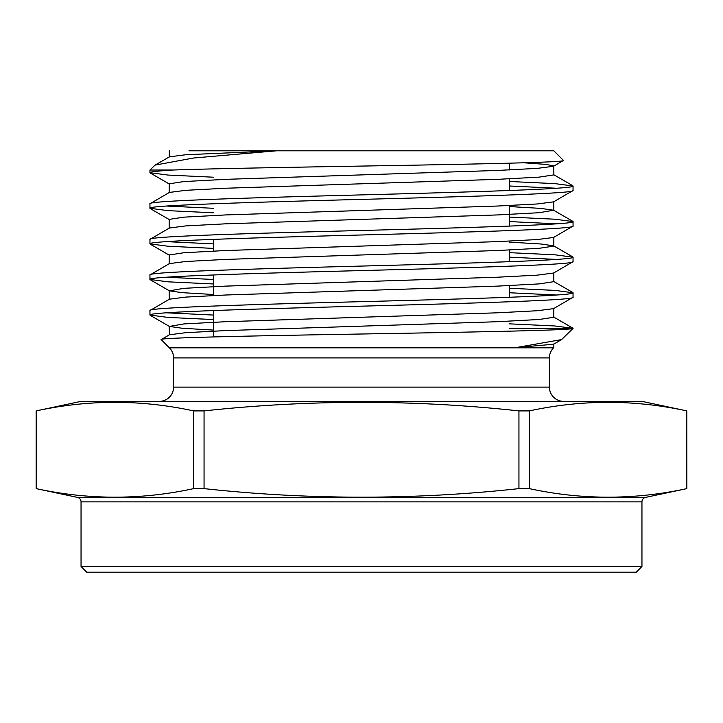 <?xml version="1.0" encoding="UTF-8"?>
<svg xmlns="http://www.w3.org/2000/svg" width="723" height="723" viewBox="0 0 723 723"><rect width="100%" height="100%" fill="white"/><g stroke="black" fill="none" stroke-linecap="round" stroke-linejoin="round"><path stroke-width="1.08" d="M509.552 163.181L509.552 169.941M509.552 178.834L509.552 190.501M509.552 205.531L509.552 226.091M509.552 250.022L509.552 261.681M509.552 285.612L509.552 297.27M213.448 239.376L213.448 251.035M213.448 274.966L213.448 295.526M213.448 310.556L213.448 336.936M155.074 165.115L169.408 156.837L185.748 154.731L276.538 150.809L553.827 150.809L563.461 160.443C566.705 162.088 497.523 163.669 406.561 165.305C316.52 166.859 215.129 168.486 172.914 170.022L149.95 170.022L155.074 165.115L193.393 158.03L276.538 150.809L188.956 150.809M563.461 160.443L553.592 166.272L537.252 168.378L497.496 170.447L225.504 179.349L183.814 181.572L169.173 183.796L169.173 192.698M149.95 170.022L149.95 172.698C149.932 171.857 157.587 170.971 172.914 170.022M509.552 181.491L555.02 183.633L573.05 185.992C576.005 188.947 474.469 191.938 361.5 194.894C248.531 197.84 146.995 200.84 149.95 203.787L149.95 208.287C146.995 205.341 248.531 202.341 361.5 199.394C474.469 196.439 576.005 193.448 573.05 190.492L553.592 201.862L537.252 203.967L497.496 206.037L225.504 214.939L183.814 217.162L169.173 219.385L169.173 228.287M524.103 162.792L546.362 164.437L553.827 166.001L553.827 174.903L539.186 177.126L497.496 179.349L225.504 188.242L185.748 190.321L169.408 192.426L149.95 203.787M573.05 185.992L573.05 190.492M509.552 217.081L555.02 219.223L573.05 221.581C576.005 224.537 474.469 227.528 361.5 230.483C248.531 233.43 146.995 236.43 149.95 239.376L149.95 243.877C146.995 240.931 248.531 237.93 361.5 234.984C474.469 232.029 576.005 229.037 573.05 226.082L553.592 237.451L537.252 239.557L497.496 241.627L225.504 250.529L183.814 252.752L169.173 254.975L169.173 263.877M509.552 206.552L540.804 208.396L553.592 210.221L539.186 212.716L497.496 214.939L225.504 223.832L185.748 225.91L169.408 228.016L149.95 239.376M573.05 221.581L573.05 226.082M509.552 252.67L555.02 254.812L573.05 257.171C576.005 260.126 474.469 263.118 361.5 266.073C248.531 269.019 146.995 272.02 149.95 274.966L149.95 279.467C146.995 276.52 248.531 273.52 361.5 270.574C474.469 267.618 576.005 264.627 573.05 261.672L553.592 273.041L537.252 275.147L497.496 277.216L225.504 286.118L183.814 288.341L169.408 290.836L182.196 292.661L213.448 294.505M553.827 237.18L553.827 246.082L539.186 248.305L497.496 250.529L225.504 259.421L185.748 261.5L169.408 263.606L149.95 274.966M573.05 257.171L573.05 261.672M509.552 288.26L555.02 290.402L573.05 292.761C576.005 295.716 474.469 298.707 361.5 301.663C248.531 304.609 146.995 307.609 149.95 310.556L149.95 315.056C146.995 312.11 248.531 309.11 361.5 306.163C474.469 303.208 576.005 300.217 573.05 297.261L553.592 308.631L537.252 310.736L497.496 312.806L225.504 321.708L183.814 323.931L169.408 326.425L182.196 328.251L213.448 330.095M553.827 272.77L553.827 281.672L539.186 283.895L497.496 286.118L225.504 295.011L185.748 297.09L169.408 299.195L149.95 310.556M573.05 292.761L573.05 297.261M556.583 188.242L509.552 185.992M213.448 177.207L167.98 175.056L149.95 172.698M166.417 206.037L213.448 208.296M556.583 223.832L509.552 221.581M213.448 212.797L167.98 210.646L149.95 208.287M166.417 241.627L213.448 243.886M556.583 259.421L509.552 257.171M213.448 248.387L167.98 246.236L149.95 243.877M166.417 277.216L213.448 279.476M556.583 295.011L509.552 292.761M213.448 283.976L167.98 281.825L149.95 279.467M166.417 312.806L213.448 315.065M509.552 323.85L555.02 325.992L573.05 328.35L509.552 328.35M213.448 319.566L167.98 317.415L149.95 315.056M563.651 401.364A14.234 14.234 0 0 1 549.417 387.121L173.583 387.121A14.234 14.234 0 0 1 159.349 401.364M549.417 387.121L549.417 357.903L173.583 357.903L173.583 387.121M549.417 357.903A14.234 14.234 0 0 1 553.583 347.835L515.933 347.591L561.608 339.584L553.592 344.22L515.933 347.591M173.583 357.903A14.234 14.234 0 0 0 169.417 347.835L161.22 339.638L169.408 334.785L169.173 326.154M161.22 339.638C156.448 337.713 255.825 335.797 365.594 333.936C475.589 332.047 573.583 330.203 573.05 328.369L561.608 339.584M641.952 566.498L81.048 566.498L86.742 572.191L636.258 572.191L641.952 566.498L641.952 501.852A4.555 4.555 0 0 1 645.558 497.397L686.85 488.621L686.796 410.908L686.85 488.621M81.048 566.498L81.048 501.852A4.555 4.555 0 0 0 77.442 497.397L36.15 488.621L36.204 410.908C88.685 399.503 141.166 399.503 193.647 410.908L204.058 410.908C309.236 399.503 414.189 399.503 518.942 410.908L529.353 410.908C581.834 399.503 634.315 399.503 686.796 410.908M36.15 488.621L36.15 410.908L81.048 401.364L641.952 401.364L686.85 410.908M686.796 488.621C634.315 500.027 581.834 500.027 529.353 488.621L529.353 410.908M518.942 410.908L518.942 488.621L529.353 488.621M518.942 488.621C414.189 500.018 309.236 500.018 204.058 488.621L204.058 410.908M193.647 410.908L193.647 488.621L204.058 488.621M193.647 488.621C141.166 500.027 88.685 500.027 36.204 488.621M169.173 157.108L169.372 150.809M509.552 242.142L540.804 243.985L553.592 245.811L572.833 256.936M553.827 308.36L553.827 317.261L539.186 319.485L497.496 321.708L225.504 330.601L185.748 332.679L169.408 334.785M553.583 347.835L169.417 347.835M641.952 501.852L81.048 501.852M77.442 497.397L645.558 497.397M553.827 201.59L553.827 210.492M169.173 290.565L169.173 299.467M553.827 343.949L553.827 347.591M150.167 315.3L169.408 326.425M150.167 279.711L169.408 290.836M150.167 244.121L169.408 255.246M150.167 208.531L169.408 219.656M150.167 172.942L169.408 184.067M572.833 221.346L553.592 210.221M572.833 292.526L553.592 281.401M572.833 328.115L553.592 316.99M553.592 174.632L572.833 185.748"/></g></svg>
